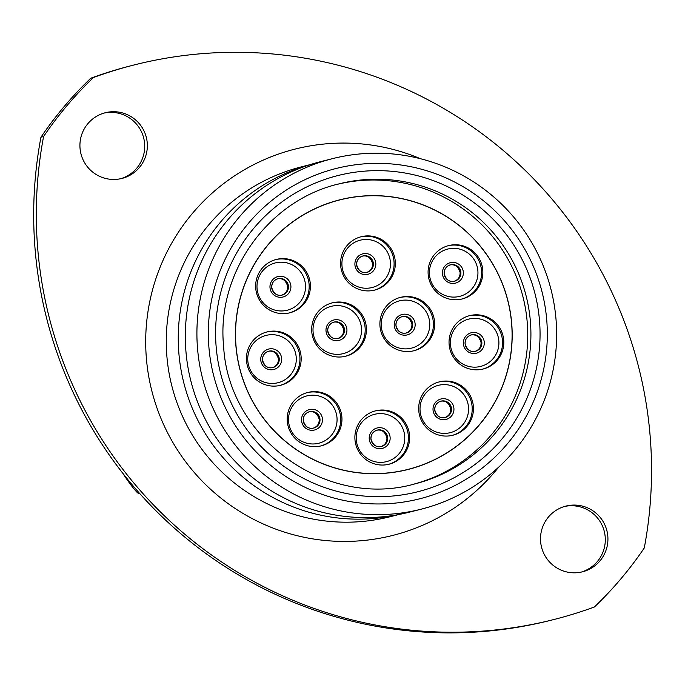 <?xml version="1.0" encoding="UTF-8"?>
<svg xmlns="http://www.w3.org/2000/svg" width="685" height="685" viewBox="0 0 685 685"><rect width="100%" height="100%" fill="white"/><g stroke="black" fill="none" stroke-linecap="round" stroke-linejoin="round"><path stroke-width="1.03" d="M208.908 347.244A170.368 169.435 75.8 0 0 391.786 503.424A170.368 169.435 75.8 0 0 546.741 320.075A170.368 169.435 75.8 0 0 363.872 163.895A170.368 169.435 75.8 0 0 208.908 347.244M556.032 319.51A180.789 179.804 -104.2 0 1 421.232 509.169A180.789 179.804 -104.2 0 1 197.52 348.34A180.789 179.804 -104.2 0 1 332.319 158.689A180.789 179.804 -104.2 0 1 556.032 319.51M607.818 536.235A33.882 33.702 75.8 0 0 565.887 506.095A33.882 33.702 75.8 0 0 540.619 541.638A33.882 33.702 75.8 0 0 582.55 571.787A33.882 33.702 75.8 0 0 607.818 536.235M564.577 506.455A33.882 33.702 -104.2 0 1 605.189 536.903A33.882 33.702 -104.2 0 1 581.231 572.095M147.232 142.874A33.882 33.702 75.8 0 0 105.302 112.734A33.882 33.702 75.8 0 0 80.034 148.277A33.882 33.702 75.8 0 0 121.964 178.425A33.882 33.702 75.8 0 0 147.232 142.874M103.992 113.094A33.882 33.702 -104.2 0 1 144.603 143.542A33.882 33.702 -104.2 0 1 120.646 178.725M553.763 619.557L551.142 620.216A417.054 414.776 -104.2 0 1 35.089 249.22A417.054 414.776 -104.2 0 1 40.946 137.214L43.575 136.546A417.054 414.776 75.8 0 0 37.709 248.561A417.054 414.776 75.8 0 0 553.763 619.557A417.054 414.776 75.8 0 0 594.4 606.987A364.917 362.93 -104.2 0 0 644.277 547.974A417.054 414.776 75.8 0 0 134.08 64.964A417.054 414.776 75.8 0 0 93.443 77.533A364.917 362.93 -104.2 0 0 43.575 136.546M421.232 509.169L409.639 512.106A180.789 179.804 -104.2 0 1 185.926 351.277A180.789 179.804 -104.2 0 1 320.726 161.626L332.319 158.689M398.747 514.512A180.48 179.496 -104.2 0 1 178.862 353.126A180.48 179.496 -104.2 0 1 310.005 164.7M40.946 137.214A364.917 362.93 -104.2 0 1 90.822 78.201A417.054 414.776 -104.2 0 1 131.46 65.632L134.08 64.964M90.822 78.201L93.443 77.533M122.88 473.395A18.521 1.807 -124.8 0 0 138.644 493.483A18.521 1.807 -124.8 0 0 138.824 492.532M428.176 274.454A27.528 27.374 -104.2 0 1 448.701 245.581A27.528 27.374 -104.2 0 1 482.762 270.07A27.528 27.374 -104.2 0 1 462.238 298.943A27.528 27.374 -104.2 0 1 428.176 274.454M340.659 265.6A27.528 27.374 -104.2 0 1 361.183 236.727A27.528 27.374 -104.2 0 1 395.245 261.208A27.528 27.374 -104.2 0 1 374.721 290.08A27.528 27.374 -104.2 0 1 340.659 265.6M255.745 288.325A27.528 27.374 -104.2 0 1 276.269 259.452A27.528 27.374 -104.2 0 1 310.331 283.933A27.528 27.374 -104.2 0 1 289.806 312.805A27.528 27.374 -104.2 0 1 255.745 288.325M246.514 360.807A27.528 27.374 -104.2 0 1 267.03 331.934A27.528 27.374 -104.2 0 1 301.092 356.423A27.528 27.374 -104.2 0 1 280.567 385.295A27.528 27.374 -104.2 0 1 246.514 360.807M311.761 331.72A27.528 27.374 -104.2 0 1 332.285 302.847A27.528 27.374 -104.2 0 1 366.338 327.327A27.528 27.374 -104.2 0 1 345.814 356.2A27.528 27.374 -104.2 0 1 311.761 331.72M379.987 326.231A27.528 27.374 -104.2 0 1 400.511 297.358A27.528 27.374 -104.2 0 1 434.573 321.839A27.528 27.374 -104.2 0 1 414.048 350.72A27.528 27.374 -104.2 0 1 379.987 326.231M449.129 344.521A27.528 27.374 -104.2 0 1 469.653 315.639A27.528 27.374 -104.2 0 1 503.715 340.128A27.528 27.374 -104.2 0 1 483.19 369.001A27.528 27.374 -104.2 0 1 449.129 344.521M418.775 410.752A27.528 27.374 -104.2 0 1 439.299 381.879A27.528 27.374 -104.2 0 1 473.361 406.368A27.528 27.374 -104.2 0 1 452.836 435.24A27.528 27.374 -104.2 0 1 418.775 410.752M287.28 421.326A27.528 27.374 -104.2 0 1 307.805 392.454A27.528 27.374 -104.2 0 1 341.866 416.934A27.528 27.374 -104.2 0 1 321.342 445.815A27.528 27.374 -104.2 0 1 287.28 421.326M354.976 439.727A27.528 27.374 -104.2 0 1 375.5 410.854A27.528 27.374 -104.2 0 1 409.561 435.343A27.528 27.374 -104.2 0 1 389.037 464.216A27.528 27.374 -104.2 0 1 354.976 439.727M511.618 323.594A138.978 138.224 -104.2 0 1 407.986 469.388A138.978 138.224 -104.2 0 1 236.008 345.754A138.978 138.224 -104.2 0 1 339.64 199.96A138.978 138.224 -104.2 0 1 511.618 323.594M510.496 313.353A139.089 138.327 75.8 0 0 339.614 199.857A139.089 138.327 75.8 0 0 237.13 356.003A139.089 138.327 75.8 0 0 408.012 469.49A139.089 138.327 75.8 0 0 510.496 313.353M336.112 200.799A139.089 138.327 -104.2 0 1 337.808 200.422M413.44 484.244A154.724 153.885 75.8 0 0 525.866 310.956A154.724 153.885 75.8 0 0 337.354 184.308M406.154 469.859A139.089 138.327 -104.2 0 1 404.492 470.338M310.562 164.528L301.443 166.84A180.48 179.496 75.8 0 0 166.875 356.166A180.48 179.496 75.8 0 0 390.202 516.713L399.312 514.401M498.671 467.136A199.249 198.162 -104.2 0 1 286.047 532.605A199.249 198.162 -104.2 0 1 146.367 358.144A199.249 198.162 -104.2 0 1 420.436 158.715M415.033 483.85A154.724 153.885 75.8 0 0 530.395 321.539A154.724 153.885 75.8 0 0 338.938 183.897C267.904 200.431 216.177 273.195 223.618 346.19C228.233 438.477 326.813 509.315 415.033 483.85M539.506 320.657A163.064 162.182 -104.2 0 1 391.186 496.154A163.064 162.182 -104.2 0 1 216.143 346.661A163.064 162.182 -104.2 0 1 364.471 171.164A163.064 162.182 -104.2 0 1 539.506 320.657M477.873 270.772A24.395 24.266 75.8 0 0 451.689 248.407A24.395 24.266 75.8 0 0 429.495 274.659A24.395 24.266 75.8 0 0 455.688 297.025A24.395 24.266 75.8 0 0 477.873 270.772M448.084 245.744A27.528 27.374 -104.2 0 1 481.521 270.378A27.528 27.374 -104.2 0 1 461.613 299.097M390.364 261.91A24.395 24.266 75.8 0 0 364.172 239.544A24.395 24.266 75.8 0 0 341.978 265.797A24.395 24.266 75.8 0 0 368.17 288.171A24.395 24.266 75.8 0 0 390.364 261.91M360.567 236.89A27.528 27.374 -104.2 0 1 394.012 261.524A27.528 27.374 -104.2 0 1 374.104 290.234M305.442 284.635A24.395 24.266 75.8 0 0 279.257 262.269A24.395 24.266 75.8 0 0 257.063 288.522A24.395 24.266 75.8 0 0 283.256 310.896A24.395 24.266 75.8 0 0 305.442 284.635M275.653 259.615A27.528 27.374 -104.2 0 1 309.089 284.249A27.528 27.374 -104.2 0 1 289.181 312.959M296.211 357.125A24.395 24.266 75.8 0 0 270.018 334.751A24.395 24.266 75.8 0 0 247.833 361.012A24.395 24.266 75.8 0 0 274.017 383.377A24.395 24.266 75.8 0 0 296.211 357.125M266.422 332.097A27.528 27.374 -104.2 0 1 299.859 356.731A27.528 27.374 -104.2 0 1 279.951 385.441M361.457 328.029A24.395 24.266 75.8 0 0 335.265 305.664A24.395 24.266 75.8 0 0 313.079 331.917A24.395 24.266 75.8 0 0 339.263 354.291A24.395 24.266 75.8 0 0 361.457 328.029M331.668 303.01A27.528 27.374 -104.2 0 1 365.105 327.644A27.528 27.374 -104.2 0 1 345.197 356.354M429.683 322.541A24.395 24.266 75.8 0 0 403.499 300.176A24.395 24.266 75.8 0 0 381.305 326.437A24.395 24.266 75.8 0 0 407.498 348.802A24.395 24.266 75.8 0 0 429.683 322.541M399.894 297.521A27.528 27.374 -104.2 0 1 433.331 322.156A27.528 27.374 -104.2 0 1 413.423 350.866M498.826 340.83A24.395 24.266 75.8 0 0 472.641 318.465A24.395 24.266 75.8 0 0 450.447 344.718A24.395 24.266 75.8 0 0 476.64 367.083A24.395 24.266 75.8 0 0 498.826 340.83M469.037 315.802A27.528 27.374 -104.2 0 1 502.473 340.445A27.528 27.374 -104.2 0 1 482.565 369.155M468.48 407.07A24.395 24.266 75.8 0 0 442.287 384.696A24.395 24.266 75.8 0 0 420.093 410.957A24.395 24.266 75.8 0 0 446.286 433.322A24.395 24.266 75.8 0 0 468.48 407.07M438.683 382.042A27.528 27.374 -104.2 0 1 472.128 406.676A27.528 27.374 -104.2 0 1 452.22 435.386M336.986 417.636A24.395 24.266 75.8 0 0 310.793 395.271A24.395 24.266 75.8 0 0 288.599 421.532A24.395 24.266 75.8 0 0 314.792 443.897A24.395 24.266 75.8 0 0 336.986 417.636M307.188 392.616A27.528 27.374 -104.2 0 1 340.633 417.251A27.528 27.374 -104.2 0 1 320.726 445.961M450.071 264.932A8.443 8.4 -104.2 0 1 460.149 272.527A8.443 8.4 -104.2 0 1 454.215 281.287M463.317 272.082A10.532 10.472 -104.2 0 1 453.735 283.41A10.532 10.472 -104.2 0 1 442.433 273.76A10.532 10.472 -104.2 0 1 452.014 262.423A10.532 10.472 -104.2 0 1 463.317 272.082M444.137 273.683A8.443 8.4 75.8 0 0 454.592 281.201A8.443 8.4 75.8 0 0 460.885 272.339A8.443 8.4 75.8 0 0 450.439 264.83A8.443 8.4 75.8 0 0 444.137 273.675M362.553 256.07A8.443 8.4 -104.2 0 1 372.631 263.665A8.443 8.4 -104.2 0 1 366.706 272.425M375.8 263.22A10.532 10.472 -104.2 0 1 366.227 274.557A10.532 10.472 -104.2 0 1 354.924 264.898A10.532 10.472 -104.2 0 1 364.497 253.57A10.532 10.472 -104.2 0 1 375.8 263.22M367.074 272.339C362.031 273.512 358.555 271.012 356.645 264.821A8.443 8.4 75.8 0 0 367.074 272.339A8.443 8.4 75.8 0 0 373.368 263.477A8.443 8.4 75.8 0 0 362.922 255.967A8.443 8.4 75.8 0 0 356.62 264.812M277.639 278.795A8.443 8.4 -104.2 0 1 287.717 286.39A8.443 8.4 -104.2 0 1 281.783 295.149M290.885 285.945A10.532 10.472 -104.2 0 1 281.304 297.281A10.532 10.472 -104.2 0 1 270.001 287.623A10.532 10.472 -104.2 0 1 279.583 276.295A10.532 10.472 -104.2 0 1 290.885 285.945M271.705 287.554A8.443 8.4 75.8 0 0 282.16 295.064A8.443 8.4 75.8 0 0 288.453 286.202A8.443 8.4 75.8 0 0 277.999 278.692A8.443 8.4 75.8 0 0 271.705 287.537M268.4 351.277A8.443 8.4 -104.2 0 1 278.487 358.88A8.443 8.4 -104.2 0 1 272.553 367.639M281.655 358.435A10.532 10.472 -104.2 0 1 272.073 369.763A10.532 10.472 -104.2 0 1 260.771 360.113A10.532 10.472 -104.2 0 1 270.352 348.776A10.532 10.472 -104.2 0 1 281.655 358.435M262.475 360.036A8.443 8.4 75.8 0 0 272.921 367.554A8.443 8.4 75.8 0 0 279.223 358.692A8.443 8.4 75.8 0 0 268.768 351.182A8.443 8.4 75.8 0 0 262.475 360.019C262.458 355.524 264.556 352.569 268.768 351.182M333.655 322.19A8.443 8.4 -104.2 0 1 343.733 329.785A8.443 8.4 -104.2 0 1 337.799 338.544M346.901 329.339A10.532 10.472 -104.2 0 1 337.32 340.676A10.532 10.472 -104.2 0 1 326.017 331.018A10.532 10.472 -104.2 0 1 335.599 319.69A10.532 10.472 -104.2 0 1 346.901 329.339M338.167 338.458C333.124 339.632 329.648 337.131 327.738 330.941A8.443 8.4 75.8 0 0 338.167 338.458A8.443 8.4 75.8 0 0 344.469 329.596A8.443 8.4 75.8 0 0 334.015 322.087A8.443 8.4 75.8 0 0 327.721 330.932C327.713 326.428 329.802 323.483 334.015 322.087M401.881 316.701A8.443 8.4 -104.2 0 1 411.959 324.305A8.443 8.4 -104.2 0 1 406.025 333.056M415.127 323.851A10.532 10.472 -104.2 0 1 405.546 335.188A10.532 10.472 -104.2 0 1 394.243 325.538A10.532 10.472 -104.2 0 1 403.825 314.201A10.532 10.472 -104.2 0 1 415.127 323.851M395.947 325.461A8.443 8.4 75.8 0 0 406.402 332.97A8.443 8.4 75.8 0 0 412.695 324.116A8.443 8.4 75.8 0 0 402.249 316.598A8.443 8.4 75.8 0 0 395.947 325.443M471.023 334.991A8.443 8.4 -104.2 0 1 481.101 342.586A8.443 8.4 -104.2 0 1 475.167 351.345M484.269 342.14A10.532 10.472 -104.2 0 1 474.688 353.477A10.532 10.472 -104.2 0 1 463.385 343.819A10.532 10.472 -104.2 0 1 472.967 332.49A10.532 10.472 -104.2 0 1 484.269 342.14M465.089 343.742A8.443 8.4 75.8 0 0 475.544 351.259A8.443 8.4 75.8 0 0 481.838 342.397A8.443 8.4 75.8 0 0 471.391 334.888A8.443 8.4 75.8 0 0 465.089 343.733M440.669 401.222A8.443 8.4 -104.2 0 1 450.747 408.825A8.443 8.4 -104.2 0 1 444.822 417.576M453.915 408.38A10.532 10.472 -104.2 0 1 444.342 419.708A10.532 10.472 -104.2 0 1 433.04 410.058A10.532 10.472 -104.2 0 1 442.613 398.721A10.532 10.472 -104.2 0 1 453.915 408.38M445.19 417.49C440.147 418.672 436.67 416.163 434.761 409.972A8.443 8.4 75.8 0 0 445.19 417.49A8.443 8.4 75.8 0 0 451.483 408.637A8.443 8.4 75.8 0 0 441.037 401.119A8.443 8.4 75.8 0 0 434.735 409.964M309.175 411.796A8.443 8.4 -104.2 0 1 319.253 419.391A8.443 8.4 -104.2 0 1 313.328 428.151M322.421 418.946A10.532 10.472 -104.2 0 1 312.848 430.283A10.532 10.472 -104.2 0 1 301.546 420.633A10.532 10.472 -104.2 0 1 311.118 409.296A10.532 10.472 -104.2 0 1 322.421 418.946M303.241 420.556A8.443 8.4 75.8 0 0 313.696 428.065A8.443 8.4 75.8 0 0 319.989 419.211A8.443 8.4 75.8 0 0 309.543 411.694A8.443 8.4 75.8 0 0 303.241 420.539M404.681 436.037A24.395 24.266 75.8 0 0 378.488 413.671A24.395 24.266 75.8 0 0 356.294 439.933A24.395 24.266 75.8 0 0 382.487 462.298A24.395 24.266 75.8 0 0 404.681 436.037M374.883 411.017A27.528 27.374 -104.2 0 1 408.328 435.651A27.528 27.374 -104.2 0 1 388.421 464.362M376.87 430.197A8.443 8.4 -104.2 0 1 386.948 437.801A8.443 8.4 -104.2 0 1 381.023 446.551M390.116 437.355A10.532 10.472 -104.2 0 1 380.543 448.684A10.532 10.472 -104.2 0 1 369.241 439.034A10.532 10.472 -104.2 0 1 378.814 427.697A10.532 10.472 -104.2 0 1 390.116 437.355M370.936 438.957A8.443 8.4 75.8 0 0 381.391 446.466A8.443 8.4 75.8 0 0 387.684 437.612A8.443 8.4 75.8 0 0 377.238 430.094A8.443 8.4 75.8 0 0 370.936 438.939M138.644 493.483L139.877 493.714M453.855 281.389C458.068 279.994 460.157 277.048 460.132 272.536C458.282 266.388 454.806 263.879 449.703 265.018M454.592 281.201C449.54 282.374 446.063 279.865 444.163 273.675C444.128 269.171 446.218 266.217 450.439 264.83M366.338 272.527C370.551 271.132 372.649 268.186 372.614 263.674C370.773 257.526 367.297 255.017 362.185 256.156M281.424 295.252C285.636 293.856 287.726 290.911 287.691 286.399C285.85 280.251 282.374 277.742 277.271 278.881M282.16 295.064C277.108 296.237 273.632 293.737 271.731 287.546C271.697 283.033 273.786 280.079 277.999 278.692M272.185 367.734C276.406 366.347 278.495 363.392 278.461 358.889C276.62 352.732 273.144 350.232 268.032 351.362M272.921 367.554C267.878 368.727 264.401 366.218 262.492 360.027M337.431 338.647C341.652 337.251 343.742 334.306 343.707 329.793C341.866 323.645 338.39 321.137 333.278 322.275M405.666 333.158C409.878 331.771 411.968 328.817 411.942 324.313C410.092 318.157 406.616 315.648 401.513 316.787M406.402 332.97C401.35 334.152 397.874 331.643 395.973 325.452C395.939 320.94 398.028 317.994 402.249 316.598M474.808 351.448C479.021 350.052 481.11 347.107 481.084 342.594C479.235 336.446 475.758 333.938 470.655 335.076M475.544 351.259C470.492 352.433 467.016 349.924 465.115 343.733C465.081 339.229 467.17 336.275 471.391 334.888M444.454 417.679C448.666 416.292 450.764 413.338 450.73 408.834C448.889 402.677 445.413 400.168 440.301 401.307M312.959 428.253C317.172 426.866 319.27 423.912 319.236 419.408C317.395 413.252 313.918 410.743 308.807 411.882M313.696 428.065C308.644 429.247 305.167 426.738 303.267 420.547C303.232 416.035 305.322 413.089 309.543 411.694M380.654 446.654C384.867 445.267 386.965 442.313 386.931 437.809C385.09 431.653 381.613 429.144 376.502 430.283M381.391 446.466C376.339 447.647 372.863 445.139 370.962 438.948C370.927 434.436 373.017 431.49 377.238 430.094M407.986 469.388L402.797 470.706M339.64 199.96L334.451 201.279M434.761 409.972C434.727 405.46 436.825 402.515 441.037 401.119M356.645 264.821C356.611 260.309 358.709 257.354 362.922 255.967"/></g></svg>
